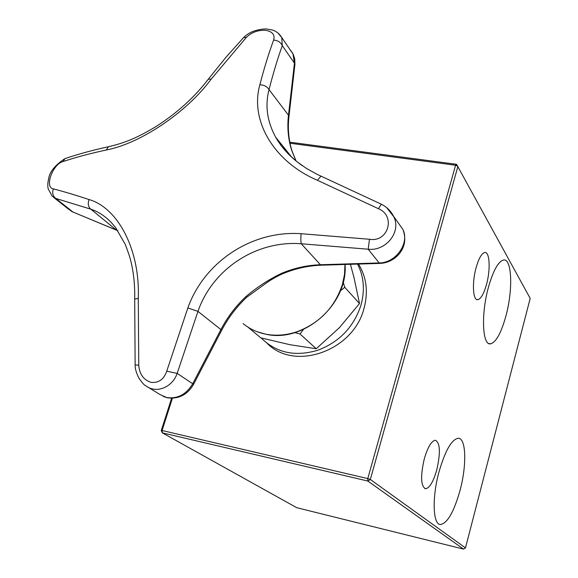 <?xml version="1.0" encoding="UTF-8"?>
<svg xmlns="http://www.w3.org/2000/svg" width="578" height="578" viewBox="0 0 578 578"><rect width="100%" height="100%" fill="white"/><g stroke="black" fill="none" stroke-linecap="round" stroke-linejoin="round"><path stroke-width="0.87" d="M357.558 264.088C363.909 276.602 365.043 290.293 360.968 305.148C353.801 326.996 339.416 342.017 317.813 350.225C295.452 356.901 276.754 352.992 261.711 338.506L261.184 337.949M358.468 264.059L358.981 264.869C366.654 277.881 368.331 292.417 363.988 308.486C353.382 350.947 294.664 371.524 267.339 343.498M340.42 290.828L344.77 287.302L343.209 282.274M350.413 264.305L354.047 277.736L359.494 303.544L339.402 327.668L316.238 348.744L300.047 334.012L303.493 329.373M135.151 364.956C134.977 368.323 136.22 372.702 138.872 378.084C142.26 382.918 144.522 385.454 145.67 385.699L145.75 385.75C156.717 394.218 172.699 386.877 177.164 373.381L197.951 311.383C212.625 268.972 256.227 240.224 301.261 243.764C300.784 241.669 300.726 238.317 301.095 233.707C251.994 230.21 204.287 261.74 187.857 307.93L166.724 371.213C163.885 379.443 158.639 383.156 150.988 382.347C143.539 379.869 139.464 374.168 138.756 365.231L138.287 298.436L134.681 299.072M138.287 298.436C140.179 249.927 118.143 208.022 89.084 199.547C75.783 195.176 63.876 191.621 53.364 188.861C44.166 187.655 52.685 164.015 63.074 161.551C76.05 157.238 90.464 153.387 106.33 149.998C140.526 143.481 186.636 112.428 211.201 79.128L246.401 37.346C251.444 32.397 257.781 30.042 265.418 30.28C272.426 31.479 275.157 34.752 273.611 40.084C268.691 53.479 264.11 68.37 259.869 84.749C249.79 120.029 273.192 161.414 317.43 180.285L378.417 208.709C395.995 215.767 388.387 242.601 369.479 239.263L301.095 233.707M424.274 458.91C427.742 447.162 431.419 440.935 435.328 440.234C440.183 442.777 440.66 452.661 436.766 469.878C433.312 481.799 429.57 488.092 425.538 488.757C420.784 486.141 420.365 476.193 424.274 458.91M476.12 267.621C478.729 258.539 481.553 253.511 484.595 252.55C489.725 251.09 490.715 269.427 486.51 284.412C483.894 293.66 481.019 298.754 477.876 299.686C472.927 301.015 471.821 282.815 476.12 267.621M488.388 287.439C493.121 270.815 498.113 261.682 503.359 260.049C511.992 257.802 513.156 289.607 505.96 315.826C501.213 332.95 496.069 342.292 490.527 343.838C482.392 345.76 480.903 314.309 488.388 287.439M439.013 471.858C445.183 450.688 451.57 439.497 458.166 438.276C466.179 437.813 466.923 465.073 460.059 490.332C453.925 511.985 447.365 523.386 440.385 524.528C432.85 524.607 431.918 497.542 439.013 471.858M463.52 549.1L465.478 547.893L370.325 479.48L457.921 166.348L455.587 165.25L367.774 478.584L370.325 479.48L367.832 481.048L463.52 549.1L296.702 507.686L162.339 432.857L367.832 481.048L367.774 478.584L162.078 430.509L162.339 432.857L161.255 430.596L162.078 430.509L172.41 398.228M465.478 547.893L530.192 298.393L456.555 164.311L455.587 165.25L290.019 143.243M278.386 141.697L279.398 141.827M456.555 164.311L289.809 142.195M278.48 140.692L277.671 140.584M171.615 398.235L161.255 430.596M135.144 364.87L138.756 365.231M89.084 199.547C87.596 203.658 88.181 206.873 90.854 209.193C98.166 211.599 104.95 215.999 111.2 222.386M193.536 384.406L221.555 330.508L220.897 329.576L192.727 383.749L177.164 373.381L166.724 371.213M53.364 188.861C51.984 192.864 52.786 196.05 55.784 198.42L90.854 209.193L116.409 230.073L117.876 230.745M398.437 223.144L402.953 229.524C407.129 241.142 403.22 249.01 399.109 254.002C394.073 259.739 387.852 262.867 380.44 263.387L379.175 262.947L320.436 264.738C307.149 265.194 294.188 268.062 281.551 273.343C268.893 279.427 256.972 287.208 245.802 296.687C235.651 306.275 227.356 317.243 220.897 329.576L197.951 311.383L187.857 307.93M63.074 161.551L64.924 158.632L67.691 157.707M52.179 196.217L55.784 198.42L72.936 212.025L116.583 230.203M106.33 149.998L108.433 146.74L110.673 146.248M379.724 263.409L321.859 265.179L320.436 264.738L301.261 243.764L368.215 249.219L369.479 239.263M211.201 79.128L208.275 79.244L207.545 80.198M381.335 204.215L378.417 208.709M393.77 216.548L402.953 229.524C409.694 243.374 395.735 263.055 379.175 262.947L368.215 249.219C385.454 251.401 401.558 232.32 393.828 216.808L386.682 207.668M246.401 37.346L243.613 37.548L242.413 38.827M273.611 40.084C277.794 40.388 280.684 42.252 282.281 45.669L281.768 37.649L277.801 32.838M321.628 176.42L321.007 176.146L317.43 180.285M302.272 165.669C290.669 157.483 281.789 147.968 275.634 137.131L275.612 137.094C267.079 121.308 264.89 105.478 269.045 89.604C267.253 86.628 264.189 85.009 259.869 84.749M290.38 50.026L292.974 53.79L294.44 63.168L288.473 115.232C287.1 127.348 288.14 138.987 291.601 150.15L296.015 160.922M281.551 273.343L282.801 273.719C295.271 268.532 308.023 265.692 321.057 265.201M245.802 296.687L246.69 297.265L267.549 282.129C273.257 278.43 278.199 275.684 282.375 273.893M291.601 150.15L292.056 151.111M289.968 154.991L289.607 155.265M359.494 303.544L344.77 287.302M247.976 327.148L260.772 337.841L289.939 344.705L316.238 348.744M294.766 332.639L300.047 334.012M344.972 264.471L344.517 274.456L342.4 284.477C334.821 307.265 319.764 322.986 297.222 331.656C286.522 335.276 276.031 336.114 265.75 334.163C257.116 332.429 249.544 328.896 243.049 323.564M288.957 116.518L294.874 64.88L294.44 63.168L282.281 45.669C277.541 58.862 273.127 73.5 269.045 89.604L288.473 115.232L288.921 116.835C287.627 128.684 288.632 139.984 291.933 150.721L296.081 160.98M116.409 230.073L72.936 212.025L68.522 209.164L53.79 197.488M167.591 397.823C178.775 399.188 187.409 394.745 193.493 384.493L192.727 383.749C186.268 394.471 177.569 399.058 166.63 397.527L159.846 394.456L147.802 387.043M285.944 151.465L285.46 149.377M345.059 264.471C348.231 304.136 304.05 343.05 266.14 334.272M281.797 37.548L293.321 54.491L294.737 58.992L294.91 64.555M439.518 524.318L440.385 524.528M488.786 343.513L490.527 343.838M476.64 299.469L477.876 299.686M424.859 488.598L425.538 488.757M134.688 298.942L135.144 364.949M134.696 298.934C134.992 285.763 133.749 273.3 130.953 261.552C130.187 258.077 128.302 252.369 125.282 244.429L115.557 227.515L111.265 222.458M64.917 158.639C54.722 165.424 49.267 172.331 48.552 179.361C47.707 182.54 47.569 185.668 48.147 188.753L52.172 196.209M243.613 37.548L225.846 57.403L208.275 79.244C194.598 97.133 177.316 112.818 156.407 126.307C135.115 139.226 122.731 143.366 108.447 146.733C92.523 150.208 78.016 154.181 64.909 158.647M275.612 137.094L281.103 145.584L287.989 153.647L296.528 161.392L306.311 168.335L317.163 174.361L381.169 204.128C386.855 206.953 391.075 211.18 393.828 216.808M243.613 37.556C248.851 32.216 256.3 29.334 265.945 28.9L272.722 30.085C276.754 31.566 279.774 34.088 281.768 37.649M275.655 137.174L291.789 157.259M145.735 385.772L146.097 385.996M166.919 397.671L163.126 396.364M246.625 297.33C236.438 306.969 228.108 317.979 221.634 330.363M73.153 212.184L71.296 211.223M265.844 334.214L257.181 331.736M358.981 264.869L358.302 264.067"/></g></svg>
